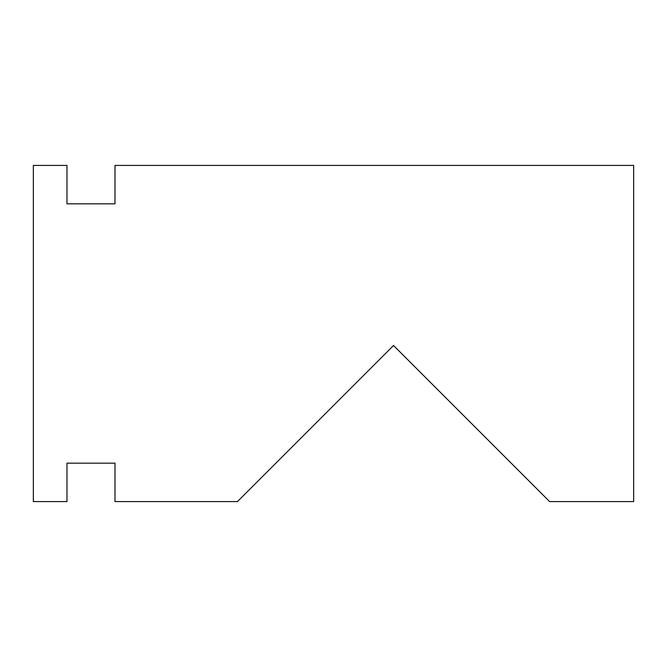 <?xml version="1.0" encoding="UTF-8"?>
<svg xmlns="http://www.w3.org/2000/svg" width="667" height="667" viewBox="0 0 667 667"><rect width="100%" height="100%" fill="white"/><g stroke="black" fill="none" stroke-linecap="round" stroke-linejoin="round"><path stroke-width="1" d="M114.991 501.584L114.991 463.165L66.967 463.165L66.967 501.584L33.35 501.584L33.35 165.416L66.967 165.416L66.967 203.835L114.991 203.835L114.991 165.416L633.65 165.416L633.65 501.584L549.608 501.584L393.53 345.506L237.452 501.584L114.991 501.584"/></g></svg>
